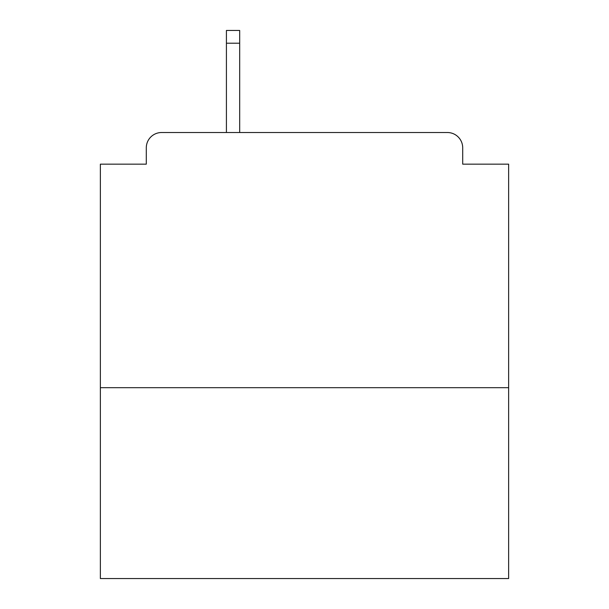 <?xml version="1.0" encoding="UTF-8"?>
<svg xmlns="http://www.w3.org/2000/svg" width="609" height="609" viewBox="0 0 609 609"><rect width="100%" height="100%" fill="white"/><g stroke="black" fill="none" stroke-linecap="round" stroke-linejoin="round"><path stroke-width="0.91" d="M508.637 387.682L508.637 164.156L462.703 164.156L462.703 147.827A15.309 15.309 0 0 0 447.394 132.518L161.606 132.518A15.309 15.309 0 0 0 146.297 147.827L146.297 164.156L100.363 164.156L100.363 578.55L508.637 578.55L508.637 387.682L100.363 387.682M146.297 147.827L146.297 164.156M447.394 132.518L369.823 132.518M226.419 43.209L226.419 30.45L239.687 30.45L239.687 43.209L226.419 43.209L226.419 132.518L161.606 132.518M462.703 164.156L462.703 147.827M239.687 43.209L239.687 132.518"/></g></svg>

